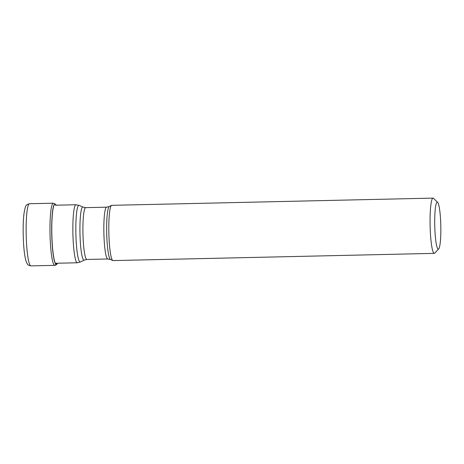 <?xml version="1.0" encoding="UTF-8"?>
<svg xmlns="http://www.w3.org/2000/svg" width="464" height="464" viewBox="0 0 464 464"><rect width="100%" height="100%" fill="white"/><g stroke="black" fill="none" stroke-linecap="round" stroke-linejoin="round"><path stroke-width="0.7" d="M57.002 264.033A30.299 3.903 -91.3 0 1 56.962 264.091L54.764 265.35A2.071 2.053 -92.1 0 0 56.33 264.526A30.299 3.903 -91.3 0 1 51.742 234.372A30.299 3.903 -91.3 0 1 54.955 203.945A30.299 3.903 -91.3 0 1 55.616 204.346L55.703 204.456A30.183 3.886 -91.3 0 0 55.048 204.056A30.183 3.886 88.7 0 0 51.846 234.372A30.183 3.886 88.7 0 0 56.417 264.41A84.019 83.323 -92.1 0 0 56.596 263.239M55.703 204.456A30.183 3.886 -91.3 0 1 56.15 205.198M57.455 263.221A30.183 3.886 -91.3 0 1 57.043 263.981A30.183 3.886 -91.3 0 1 56.417 264.41L56.33 264.526A30.299 3.903 -91.3 0 0 56.962 264.091L57.043 263.981M80.394 262.003L84.199 260.107A26.558 3.422 -91.3 0 1 84.007 260.159A26.558 3.422 -91.3 0 1 79.976 233.757A26.558 3.422 -91.3 0 1 82.789 207.06A26.558 3.422 -91.3 0 1 83.01 207.106L79.124 205.378A28.368 3.654 88.7 0 0 78.903 205.332A28.368 3.654 88.7 0 0 75.887 233.804A28.368 3.654 88.7 0 0 80.173 262.061A28.368 3.654 88.7 0 0 80.185 262.061A28.368 3.654 88.7 0 0 80.394 262.003L77.297 262.775A29.017 3.735 -91.3 0 0 77.302 262.775A29.017 3.735 -91.3 0 1 77.297 262.775L77.297 262.775A29.017 3.735 -91.3 0 1 72.906 233.868A29.017 3.735 -91.3 0 1 75.986 204.752A29.017 3.735 -91.3 0 1 75.992 204.752L75.992 204.752A29.017 3.735 -91.3 0 1 75.997 204.752M433.045 198.111L111.789 205.332A27.637 3.561 88.7 0 0 111.789 205.332A27.637 3.561 88.7 0 0 111.783 205.332A27.637 3.561 88.7 0 0 111.575 205.384A27.637 3.561 88.7 0 0 108.854 233.038A27.637 3.561 88.7 0 0 112.816 260.542A27.637 3.561 88.7 0 0 113.03 260.588A27.637 3.561 88.7 0 0 113.036 260.588L434.287 253.367A27.637 3.561 -91.3 0 1 430.111 225.869A27.637 3.561 -91.3 0 1 433.04 198.111A27.637 3.561 -91.3 0 1 433.045 198.111A27.637 3.561 -91.3 0 1 433.515 198.337L437.645 202.356A23.49 3.028 -91.3 0 1 440.8 225.539A23.49 3.028 -91.3 0 1 438.695 248.924A23.49 3.028 -91.3 0 1 438.312 249.133A23.49 3.028 -91.3 0 1 434.751 225.759A23.49 3.028 -91.3 0 1 437.245 202.165A23.49 3.028 -91.3 0 1 437.645 202.356M438.695 248.924L434.745 253.124A27.637 3.561 -91.3 0 1 434.292 253.367A27.637 3.561 -91.3 0 1 434.287 253.367M29.499 203.725L53.331 203.186A31.088 4.002 -91.3 0 1 53.343 203.186A31.088 4.002 -91.3 0 1 53.331 203.186A31.088 4.002 -91.3 0 0 50.025 234.39A31.088 4.002 -91.3 0 0 54.729 265.356A31.088 4.002 -91.3 0 1 54.729 265.356L30.897 265.889C26.68 265.002 27.718 263.877 26.709 262.862C25.137 259.121 24.07 252.399 23.519 242.701C22.922 231.849 23.049 222.378 23.896 214.293C25.549 203.986 26.048 205.024 29.464 203.725L29.493 203.725A31.088 4.002 88.7 0 0 29.499 203.725A31.088 4.002 88.7 0 0 29.493 203.725L29.493 203.725A31.088 4.002 88.7 0 0 26.193 234.912A31.088 4.002 88.7 0 0 30.891 265.889A31.088 4.002 88.7 0 0 30.897 265.889A31.088 4.002 88.7 0 0 30.902 265.889M53.331 203.186L55.616 204.346A30.299 3.903 -91.3 0 1 55.663 204.404M107.81 258.976A25.909 3.335 -91.3 0 1 107.805 258.976A25.909 3.335 -91.3 0 1 103.884 233.201A25.909 3.335 -91.3 0 1 106.627 207.176A25.909 3.335 -91.3 0 1 106.645 207.17A25.909 3.335 -91.3 0 1 106.639 207.17L85.712 207.646A25.909 3.335 88.7 0 0 85.712 207.646A25.909 3.335 88.7 0 0 85.707 207.646A25.909 3.335 88.7 0 0 85.695 207.646A25.909 3.335 88.7 0 0 82.957 233.67A25.909 3.335 88.7 0 0 86.872 259.446A25.909 3.335 88.7 0 0 86.878 259.446L84.199 260.107M111.575 205.384L109.313 206.515A26.558 3.422 88.7 0 0 106.697 233.085A26.558 3.422 88.7 0 0 110.502 259.515L112.816 260.542M106.627 207.176A25.909 3.335 -91.3 0 1 106.633 207.17L109.313 206.515M77.297 262.775L55.315 263.268M79.124 205.378L75.992 204.752L55.28 205.216M85.712 207.646L83.01 207.106M110.502 259.515L107.805 258.976L86.872 259.446"/></g></svg>
